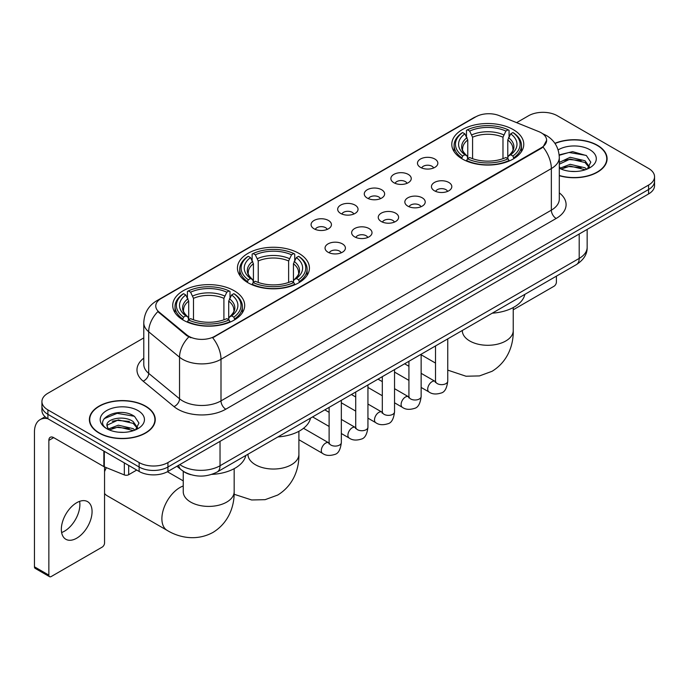 <?xml version="1.0" encoding="UTF-8"?>
<svg xmlns="http://www.w3.org/2000/svg" width="689" height="689" viewBox="0 0 689 689"><rect width="100%" height="100%" fill="white"/><g stroke="black" fill="none" stroke-linecap="round" stroke-linejoin="round"><path stroke-width="1.03" d="M298.88 253.354A35.992 20.782 0 0 0 259.658 248.85A35.992 20.782 0 0 0 237.438 268.047A35.992 20.782 0 0 0 247.98 282.74A35.992 20.782 0 0 0 287.201 287.244A35.992 20.782 0 0 0 309.421 268.047A35.992 20.782 0 0 0 298.88 253.354M234.148 290.724A35.992 20.782 0 0 0 194.927 286.219A35.992 20.782 0 0 0 172.715 305.416A35.992 20.782 0 0 0 183.257 320.101A35.992 20.782 0 0 0 222.478 324.605A35.992 20.782 0 0 0 244.69 305.416A35.992 20.782 0 0 0 234.148 290.724M513.227 129.601A35.992 20.782 0 0 0 474.006 125.097A35.992 20.782 0 0 0 451.786 144.294A35.992 20.782 0 0 0 462.328 158.987A35.992 20.782 0 0 0 501.549 163.491A35.992 20.782 0 0 0 523.769 144.294A35.992 20.782 0 0 0 513.227 129.601M420.454 167.358A10.189 5.882 180 0 1 418.438 165.696A10.189 5.882 180 0 1 421.806 158.384A10.189 5.882 180 0 1 434.862 159.038A10.189 5.882 180 0 1 436.886 165.696A10.189 5.882 180 0 1 420.454 167.358M433.622 167.97A6.115 3.531 0 0 0 431.977 166.247A6.115 3.531 0 0 0 425.957 165.351A6.115 3.531 0 0 0 421.694 167.97M393.858 182.714A10.189 5.882 180 0 1 391.834 181.052A10.189 5.882 180 0 1 395.21 173.74A10.189 5.882 180 0 1 408.258 174.395A10.189 5.882 180 0 1 410.282 181.052A10.189 5.882 180 0 1 393.858 182.714M407.018 183.326A6.115 3.531 0 0 0 405.382 181.603A6.115 3.531 0 0 0 399.362 180.707A6.115 3.531 0 0 0 395.098 183.326M367.254 198.07A10.189 5.882 180 0 1 365.23 196.408A10.189 5.882 180 0 1 368.606 189.096A10.189 5.882 180 0 1 381.654 189.759A10.189 5.882 180 0 1 383.678 196.408A10.189 5.882 180 0 1 367.254 198.07M380.414 198.682A6.115 3.531 0 0 0 378.778 196.959A6.115 3.531 0 0 0 372.758 196.072A6.115 3.531 0 0 0 368.494 198.682M340.65 213.426A10.189 5.882 180 0 1 338.635 211.764A10.189 5.882 180 0 1 342.002 204.461A10.189 5.882 180 0 1 355.059 205.115A10.189 5.882 180 0 1 357.083 211.764A10.189 5.882 180 0 1 340.65 213.426M353.819 214.038A6.115 3.531 0 0 0 352.174 212.324A6.115 3.531 0 0 0 346.154 211.428A6.115 3.531 0 0 0 341.89 214.038M314.055 228.791A10.189 5.882 180 0 1 312.031 227.129A10.189 5.882 180 0 1 315.407 219.817A10.189 5.882 180 0 1 328.455 220.471A10.189 5.882 180 0 1 330.479 227.129A10.189 5.882 180 0 1 314.055 228.791M327.215 229.394A6.115 3.531 0 0 0 325.578 227.68A6.115 3.531 0 0 0 319.558 226.784A6.115 3.531 0 0 0 315.295 229.394M434.432 190.784A10.189 5.882 180 0 1 432.408 189.122A10.189 5.882 180 0 1 435.784 181.81A10.189 5.882 180 0 1 448.832 182.464A10.189 5.882 180 0 1 450.856 189.122A10.189 5.882 180 0 1 434.432 190.784M447.592 191.387A6.115 3.531 0 0 0 445.955 189.673A6.115 3.531 0 0 0 439.935 188.777A6.115 3.531 0 0 0 435.672 191.387M407.828 206.14A10.189 5.882 180 0 1 405.804 204.478A10.189 5.882 180 0 1 409.18 197.166A10.189 5.882 180 0 1 422.236 197.821A10.189 5.882 180 0 1 424.252 204.478A10.189 5.882 180 0 1 407.828 206.14M420.996 206.752A6.115 3.531 0 0 0 419.351 205.029A6.115 3.531 0 0 0 413.331 204.133A6.115 3.531 0 0 0 409.068 206.752M381.224 221.496A10.189 5.882 180 0 1 379.208 219.834A10.189 5.882 180 0 1 382.576 212.522A10.189 5.882 180 0 1 395.632 213.177A10.189 5.882 180 0 1 397.656 219.834A10.189 5.882 180 0 1 381.224 221.496M394.392 222.108A6.115 3.531 0 0 0 392.747 220.385A6.115 3.531 0 0 0 386.727 219.498A6.115 3.531 0 0 0 382.464 222.108M354.628 236.852A10.189 5.882 180 0 1 352.604 235.19A10.189 5.882 180 0 1 355.98 227.887A10.189 5.882 180 0 1 369.028 228.541A10.189 5.882 180 0 1 371.052 235.19A10.189 5.882 180 0 1 354.628 236.852M367.788 237.464A6.115 3.531 0 0 0 366.152 235.75A6.115 3.531 0 0 0 360.132 234.854A6.115 3.531 0 0 0 355.868 237.464M328.024 252.217A10.189 5.882 180 0 1 326 250.546A10.189 5.882 180 0 1 329.376 243.243A10.189 5.882 180 0 1 342.433 243.897A10.189 5.882 180 0 1 344.448 250.546A10.189 5.882 180 0 1 328.024 252.217M341.184 252.82A6.115 3.531 0 0 0 339.548 251.106A6.115 3.531 0 0 0 333.528 250.21A6.115 3.531 0 0 0 329.264 252.82M538.815 131.625A18.336 10.585 180 0 1 541.27 132.813A18.336 10.585 180 0 1 546.635 140.298A18.336 10.585 180 0 1 541.27 147.782L214.753 336.292A18.336 10.585 180 0 1 186.771 334.88L159.081 312.057A18.336 10.585 180 0 1 155.766 305.985A18.336 10.585 180 0 1 161.14 298.501L475.798 116.829A18.336 10.585 180 0 1 499.275 115.64L538.815 131.625M190.87 474.695A20.369 11.765 180 0 1 182.645 470.845M559.304 175.704A32.934 19.016 0 0 0 607.095 158.737A32.934 19.016 0 0 0 597.449 145.293A32.934 19.016 0 0 0 554.895 143.312M145.612 406.157A32.934 19.016 0 0 0 109.715 402.031A32.934 19.016 0 0 0 89.389 419.601A32.934 19.016 0 0 0 99.035 433.045A32.934 19.016 0 0 0 134.923 437.171A32.934 19.016 0 0 0 155.258 419.601A32.934 19.016 0 0 0 145.612 406.157M89.725 421.315A32.934 19.016 0 0 0 89.613 421.814M546.635 140.298L543.044 147.041L541.27 148.333L212.686 337.765A23.77 13.72 60 0 1 220.997 359.305A27.164 15.683 180 0 1 182.585 359.305A27.164 15.683 180 0 1 179.536 357.212L148.686 331.771A27.164 15.683 180 0 1 143.777 322.779L143.777 364.36A27.164 15.683 0 0 0 148.686 373.36L179.536 398.793A27.164 15.683 0 0 0 182.585 400.886A27.164 15.683 0 0 0 220.997 400.886L551.346 210.162A27.164 15.683 0 0 0 559.304 199.069L559.304 157.488A27.164 15.683 180 0 1 551.346 168.572A23.77 13.72 -120 0 0 543.044 147.041M143.777 337.911L47.894 393.264A20.369 11.765 0 0 0 41.926 401.584L41.926 410.455A20.369 11.765 0 0 0 47.894 418.766L139.126 471.44L139.126 467.004A20.369 11.765 0 0 0 167.935 467.004L648.582 189.509A20.369 11.765 0 0 0 654.55 181.19A20.369 11.765 0 0 1 648.582 189.509L167.935 467.004A20.369 11.765 0 0 1 139.126 467.004L47.894 414.33L139.126 467.004L139.126 462.569A20.369 11.765 0 0 0 167.935 462.569L648.582 185.074A20.369 11.765 0 0 0 654.55 176.754A20.369 11.765 0 0 0 648.582 168.435L557.349 115.769A20.369 11.765 0 0 0 528.541 115.769L516.612 122.651M41.926 406.019A20.369 11.765 0 0 0 47.894 414.33A20.369 11.765 0 0 1 41.926 406.019M190.887 337.765L186.771 335.681L157.85 311.609A23.77 15.899 129.5 0 0 148.686 331.771L148.686 373.36A6.787 4.539 -50.5 0 1 143.123 381.155A33.95 19.602 180 0 1 143.777 358.142M41.926 401.584A20.369 11.765 0 0 0 47.894 409.895L139.126 462.569M155.034 421.814A32.934 19.016 0 0 0 154.913 421.315M606.871 160.95A32.934 19.016 0 0 0 606.751 160.451M139.126 471.44A20.369 11.765 0 0 0 167.935 471.44L648.582 193.945A20.369 11.765 0 0 0 654.55 185.625L654.55 176.754M559.304 175.488A32.598 18.818 0 0 0 606.751 158.737A32.598 18.818 0 0 0 597.208 145.431A32.598 18.818 0 0 0 555.024 143.501M570.475 171.337L575.599 171.492M560.303 168.09L570.182 164.318L585.013 167.789L586.804 169.227M561.216 169.038L570.182 166.083L585.331 169.77M559.304 166.514A15.347 8.862 0 0 0 561.346 169.158M559.304 162.423L570.182 157.281L585.013 160.744L589.414 166.833M559.304 164.189L570.182 159.038L585.013 162.509L589.069 167.289M559.304 168.211A22.134 12.781 0 0 0 589.81 167.772A22.134 12.781 0 0 0 589.81 149.694A22.134 12.781 0 0 0 558.124 149.918M587.329 169.012L590.8 162.199L586.408 155.593L572.611 151.632L559.167 154.879M560.458 168.771L559.304 167.548M559.21 155.301L568.976 152.476L586.106 155.387M564.102 160.399L568.976 159.512L581.206 160.563M564.102 167.444L568.976 166.557L581.206 167.608M513.236 309.783L553.99 286.262A3.393 1.964 120 0 0 556.393 282.102L556.393 276.16M99.276 432.907A32.598 18.818 0 0 0 134.794 436.99A32.598 18.818 0 0 0 154.913 419.601A32.598 18.818 0 0 0 145.37 406.295A32.598 18.818 0 0 0 109.844 402.212A32.598 18.818 0 0 0 89.725 419.601A32.598 18.818 0 0 0 99.276 432.907M118.637 432.201L123.762 432.356M108.466 428.954L118.344 425.182L133.175 428.653L134.966 430.091M109.379 429.902L118.344 426.947L133.494 430.634M108.621 429.643L107.036 425.923A15.347 8.862 0 0 0 109.508 430.022M137.576 427.705L133.175 421.608C123.96 414.735 105.004 418.981 107.036 425.923L106.976 425.242M107.071 426.138L107.493 424.992L118.344 419.902L133.175 423.373L137.232 428.162M135.492 429.876L138.963 423.063L134.57 416.457C119.042 405.287 91.439 419.997 107.381 429.023L108.164 429.505M137.972 410.566A22.134 12.781 0 0 0 106.666 410.566A22.134 12.781 0 0 0 106.666 428.636A22.134 12.781 0 0 0 137.972 428.636A22.134 12.781 0 0 0 137.972 410.566M104.142 418.671L117.139 413.34L134.269 416.251M112.264 421.263L117.139 420.385L129.368 421.427M112.264 428.308L117.139 427.421L129.368 428.472M461.682 158.599L462.646 156.024A32.323 18.663 0 0 1 462.646 132.555L464.868 133.838A29.196 16.855 0 0 0 464.868 154.741L467.064 155.99L467.771 158.616M467.771 157.54L467.771 139.988L464.868 133.838M466.479 136.62L466.479 130.333L467.443 129.782A32.323 18.663 0 0 1 508.103 129.782L505.881 131.065A29.196 16.855 0 0 0 469.665 131.065L472.576 137.214L472.576 158.685M502.979 158.685L502.979 137.214L505.881 131.065M492.265 313.185A37.352 21.566 0 0 0 524.854 294.367M466.479 160.468A33.683 19.447 0 0 0 509.068 160.468L508.103 158.797A32.323 18.663 0 0 1 467.443 158.797L466.479 161.045M509.068 161.045L509.068 160.468M462.646 132.555L461.682 133.106A33.683 19.447 0 0 0 454.094 145.396A33.683 19.447 0 0 0 461.682 157.695M508.103 129.782L509.068 130.333L509.068 136.62M467.443 158.797L469.665 157.514A29.196 16.855 0 0 0 505.881 157.514L508.103 158.797M464.868 154.741L462.646 156.024M469.665 131.065L467.443 129.782M467.064 137.619A26.122 15.08 0 0 0 467.064 155.99L467.185 156.076C463.473 152.484 461.966 150.047 462.646 148.764A25.123 14.503 0 0 1 467.771 139.988M513.873 157.695A33.683 19.447 0 0 0 521.452 145.396A33.683 19.447 0 0 0 513.873 133.106L512.909 132.555A32.323 18.663 0 0 1 512.909 156.024L513.873 158.599M512.909 156.024L510.687 154.741A29.196 16.855 0 0 0 510.687 133.838L512.909 132.555M510.687 133.838L507.776 139.988L507.776 157.54L508.491 155.99L510.687 154.741M507.776 139.988A25.123 14.503 0 0 1 512.9 148.764C513.581 150.056 512.073 152.493 508.361 156.076L508.491 155.99A26.122 15.08 0 0 0 508.491 137.619M507.776 158.616L507.776 157.54M247.334 282.352L248.298 279.777A32.323 18.663 0 0 1 248.298 256.308L250.52 257.591A29.196 16.855 0 0 0 250.52 278.494L252.717 279.743L253.423 282.361M253.423 281.293L253.423 263.741L250.52 257.591M252.131 260.373L252.131 254.086L253.104 253.535A32.323 18.663 0 0 1 293.755 253.535L291.533 254.818A29.196 16.855 0 0 0 255.326 254.818L258.229 260.967L258.229 282.438M288.631 282.438L288.631 260.967L291.533 254.818M277.917 436.929A37.352 21.566 0 0 0 310.506 418.12M252.131 284.221A33.683 19.447 0 0 0 294.72 284.221L293.755 282.55A32.323 18.663 0 0 1 253.104 282.55L252.131 284.798M294.72 284.798L294.72 284.221M248.298 256.308L247.334 256.859A33.683 19.447 0 0 0 239.746 269.149A33.683 19.447 0 0 0 247.334 281.448M293.755 253.535L294.72 254.086L294.72 260.373M253.104 282.55L255.326 281.267A29.196 16.855 0 0 0 291.533 281.267L293.755 282.55M250.52 278.494L248.298 279.777M255.326 254.818L253.104 253.535M252.717 261.372A26.122 15.08 0 0 0 252.717 279.743L252.837 279.829C249.125 276.237 247.618 273.8 248.307 272.517A25.123 14.503 0 0 1 253.423 263.741M299.526 281.448A33.683 19.447 0 0 0 307.113 269.149A33.683 19.447 0 0 0 299.526 256.859L298.561 256.308A32.323 18.663 0 0 1 298.561 279.777L299.526 282.352M298.561 279.777L296.339 278.494A29.196 16.855 0 0 0 296.339 257.591L298.561 256.308M296.339 257.591L293.436 263.741L293.436 281.293L294.143 279.743L296.339 278.494M293.436 263.741A25.123 14.503 0 0 1 298.552 272.517C299.241 273.809 297.726 276.246 294.022 279.829L294.143 279.743A26.122 15.08 0 0 0 294.143 261.372M293.436 282.361L293.436 281.293M104.556 467.762A18.672 10.783 -60 0 1 104.9 467.064M106.399 467.667A25.467 14.702 120 0 0 104.556 471.603M104.556 493.462A25.467 14.702 120 0 0 107.139 495.744L167.16 530.392A25.467 14.702 -60 0 1 163.259 509.989A25.467 14.702 -60 0 1 179.889 487.554A25.467 14.702 -60 0 1 183.24 485.978M182.611 319.722L183.575 317.147A32.323 18.663 0 0 1 183.575 293.678L185.797 294.961A29.196 16.855 0 0 0 185.797 315.863L187.985 317.112L188.7 319.73M188.7 318.662L188.7 301.11L185.797 294.961M187.408 297.743L187.408 291.456L188.373 290.904A32.323 18.663 0 0 1 229.032 290.904L226.81 292.188A29.196 16.855 0 0 0 190.595 292.188L193.497 298.337L193.497 319.808M223.908 319.808L223.908 298.337L226.81 292.188M211.79 474.385A37.352 21.566 0 0 0 245.784 455.489M187.408 321.591A33.683 19.447 0 0 0 229.997 321.591L229.032 319.92A32.323 18.663 0 0 1 188.373 319.92L187.408 322.168M229.997 322.168L229.997 321.591M183.575 293.678L182.611 294.229A33.683 19.447 0 0 0 175.023 306.519A33.683 19.447 0 0 0 182.611 318.818M229.032 290.904L229.997 291.456L229.997 297.743M188.373 319.92L190.595 318.637A29.196 16.855 0 0 0 226.81 318.637L229.032 319.92M185.797 315.863L183.575 317.147M190.595 292.188L188.373 290.904M187.985 298.742A26.122 15.08 0 0 0 187.985 317.112L188.114 317.198C184.402 313.607 182.886 311.17 183.575 309.886A25.123 14.503 0 0 1 188.7 301.11M234.803 318.818A33.683 19.447 0 0 0 242.382 306.519A33.683 19.447 0 0 0 234.803 294.229L233.829 293.678A32.323 18.663 0 0 1 233.829 317.147L234.803 319.722M233.829 317.147L231.607 315.863A29.196 16.855 0 0 0 231.607 294.961L233.829 293.678M231.607 294.961L228.705 301.11L228.705 318.662L229.42 317.112L231.607 315.863M228.705 301.11A25.123 14.503 0 0 1 233.829 309.886C234.51 311.178 233.003 313.616 229.291 317.198L229.42 317.112A26.122 15.08 0 0 0 229.42 298.742M228.705 319.73L228.705 318.662M79.605 501.359A21.729 12.548 -60 0 1 64.516 531.159A21.729 12.548 -60 0 1 61.614 532.519M76.703 538.195A21.729 12.548 120 0 0 90.896 519.05A21.729 12.548 120 0 0 87.572 501.635A21.729 12.548 120 0 0 76.703 502.712A21.729 12.548 120 0 0 62.51 521.866A21.729 12.548 120 0 0 65.843 539.272A21.729 12.548 120 0 0 76.703 538.195M128.679 465.411L128.679 474.704L136.723 470.053M47.662 418.636A27.164 15.683 -120 0 0 40.074 419.644A27.164 15.683 -120 0 0 34.45 432.081L34.45 566.806L48.859 575.126L48.859 440.392A6.787 3.919 60 0 1 50.263 437.282A6.787 3.919 60 0 1 53.656 437.618L103.867 466.608L103.867 451.08M48.859 575.126A3.393 1.964 120 0 0 49.556 576.676L35.156 568.365A3.393 1.964 -60 0 1 34.45 566.806M49.556 576.676A3.393 1.964 120 0 0 51.253 576.512L102.153 547.126A3.393 1.964 120 0 0 104.556 542.966L104.556 466.927M128.679 474.704A3.393 1.964 180 0 1 124.33 474.919L104.315 466.823A3.393 1.964 180 0 1 103.867 466.608M159.081 312.057L159.081 312.858M186.771 334.88L186.771 335.681M214.753 336.292L214.753 336.843M541.27 147.782L541.27 148.333M225.794 409.206A6.787 3.919 60 0 1 220.997 400.886L220.997 359.305L551.346 168.572L551.346 210.162A6.787 3.919 60 0 0 556.152 218.473L225.794 409.206A33.95 19.602 180 0 1 177.779 409.206A33.95 19.602 180 0 1 173.972 406.588L143.123 381.155M559.304 157.488C558.848 147.722 554.55 140.401 546.429 135.518L543.001 133.847A23.77 11.127 112 0 0 542.674 133.726M159.116 299.887A23.77 13.72 -120 0 0 156.653 300.809C148.531 305.692 144.234 313.013 143.777 322.779M156.653 300.809L473.799 117.707A23.77 13.72 60 0 1 475.599 116.941M188.795 336.947A23.77 15.899 129.5 0 0 179.536 357.212L179.536 398.793A6.787 4.539 -50.5 0 1 173.972 406.588M559.304 192.851A33.95 19.602 180 0 1 556.152 218.473M167.935 462.569L167.935 471.44M648.582 185.074L648.582 193.945M47.894 409.895L47.894 418.766M179.795 464.593A27.164 15.683 0 0 0 181.62 465.755A27.164 15.683 0 0 0 220.032 465.755L579.199 258.401A27.164 15.683 0 0 0 587.157 247.308C587.355 254.052 583.764 259.813 576.383 264.61L217.224 471.974A13.582 7.837 60 0 0 220.032 465.755L220.032 441.365M579.199 234.002L579.199 258.401A13.582 7.837 60 0 1 576.383 264.61M178.692 465.23A13.582 9.086 129.5 0 0 181.061 469.648L176.935 466.246M513.236 307.552L513.236 330.591A25.467 14.702 180 0 1 505.778 340.986A25.467 14.702 180 0 1 469.769 340.986A25.467 14.702 180 0 1 462.31 330.591L462.371 331.581M502.979 137.214A25.123 14.503 0 0 0 472.576 137.214M503.685 134.846A26.122 15.08 0 0 0 471.862 134.846M298.897 431.297L298.897 454.335A25.467 14.702 180 0 1 291.438 464.731A25.467 14.702 180 0 1 255.421 464.731A25.467 14.702 180 0 1 247.962 454.335L248.023 455.334M288.631 260.967A25.123 14.503 0 0 0 258.229 260.967M289.337 258.599A26.122 15.08 0 0 0 257.514 258.599M234.165 468.666L234.165 491.705A25.467 14.702 180 0 1 226.707 502.1A25.467 14.702 180 0 1 190.698 502.1A25.467 14.702 180 0 1 183.24 491.705L183.3 492.704M223.908 298.337A25.123 14.503 0 0 0 193.497 298.337M224.614 295.969A26.122 15.08 0 0 0 192.791 295.969M447.747 338.885L447.747 381.12A6.115 3.531 180 0 1 445.671 383.773A6.115 3.531 180 0 1 437.308 383.618A6.115 3.531 180 0 1 435.517 381.12L435.327 382.447L435.87 381.99M447.747 381.12C446.903 388.217 444.706 392.187 441.149 393.014C436.103 394.582 432.046 394.229 428.971 391.963A6.115 3.531 -60 0 1 428.033 387.063A6.115 3.531 -60 0 1 432.029 381.68A6.115 3.531 -60 0 1 432.296 381.534A6.115 3.531 -60 0 1 435.086 381.379L435.5 381.594M421.143 354.241L421.143 396.485A6.115 3.531 180 0 1 419.076 399.129A6.115 3.531 180 0 1 410.713 398.974A6.115 3.531 180 0 1 408.921 396.485L408.723 397.803L409.266 397.346M421.143 396.485C420.307 403.582 418.102 407.543 414.545 408.37C409.499 409.938 405.442 409.585 402.367 407.32A6.115 3.531 -60 0 1 401.437 402.419A6.115 3.531 -60 0 1 405.425 397.036A6.115 3.531 -60 0 1 405.7 396.89A6.115 3.531 -60 0 1 408.482 396.735L408.904 396.959M394.539 369.605L394.539 411.841A6.115 3.531 180 0 1 392.472 414.485A6.115 3.531 180 0 1 384.109 414.339A6.115 3.531 180 0 1 382.317 411.841L382.119 413.159L382.671 412.711M394.539 411.841C393.703 418.938 391.507 422.9 387.95 423.735C382.903 425.294 378.838 424.941 375.772 422.676A6.115 3.531 -60 0 1 374.833 417.784A6.115 3.531 -60 0 1 378.829 412.392A6.115 3.531 -60 0 1 379.096 412.246A6.115 3.531 -60 0 1 381.878 412.091L382.3 412.315M367.943 384.962L367.943 427.197A6.115 3.531 180 0 1 365.868 429.841A6.115 3.531 180 0 1 357.505 429.695A6.115 3.531 180 0 1 355.713 427.197L355.524 428.515L356.067 428.067M367.943 427.197C367.099 434.294 364.903 438.256 361.346 439.091C356.299 440.65 352.243 440.305 349.168 438.032A6.115 3.531 -60 0 1 348.229 433.14A6.115 3.531 -60 0 1 352.225 427.757A6.115 3.531 -60 0 1 352.492 427.611A6.115 3.531 -60 0 1 355.283 427.447L355.696 427.671M341.339 400.318L341.339 442.553A6.115 3.531 180 0 1 339.272 445.206A6.115 3.531 180 0 1 330.901 445.051A6.115 3.531 180 0 1 329.118 442.553L328.92 443.88L329.463 443.423M341.339 442.553C340.504 449.65 338.299 453.62 334.742 454.447C329.695 456.015 325.639 455.662 322.564 453.396A6.115 3.531 -60 0 1 321.634 448.496A6.115 3.531 -60 0 1 325.621 443.113A6.115 3.531 -60 0 1 325.897 442.967A6.115 3.531 -60 0 1 328.679 442.812L329.101 443.027M48.859 440.392L53.656 437.618M104.315 451.347L104.315 466.823M124.33 474.919L124.33 462.905M473.799 117.707L478.157 115.683M217.224 471.974C206.295 477.468 195.366 477.468 184.437 471.974L181.061 469.648M587.157 247.308L587.157 229.411M606.751 161.459L606.751 158.737M154.913 422.323L154.913 419.601M89.725 422.323L89.725 419.601M513.236 330.591C513.581 343.372 508.835 361.036 492.067 371.293L479.466 375.918L466.014 376.228L447.747 370.122M435.517 363.086L421.143 354.783M454.094 151.614L454.094 145.396M521.452 151.614L521.452 145.396M298.897 454.335C299.241 467.125 294.487 484.78 277.719 495.046L265.119 499.671L251.666 499.973L234.114 494.254M239.746 275.367L239.746 269.149M307.113 275.367L307.113 269.149M234.165 491.705C234.51 504.494 229.756 522.15 212.996 532.416C195.736 541.795 178.063 537.084 167.16 530.392M175.023 312.737L175.023 306.519M242.382 312.737L242.382 306.519M183.24 480.87L167.41 471.732M183.24 471.293L183.24 491.705M428.971 391.963L421.143 387.442M408.921 380.38L394.539 372.086M435.517 345.947L435.517 381.12M435.086 381.379L421.143 373.326M408.921 366.272L404.615 363.783M402.367 407.32L394.539 402.798M382.317 395.744L367.943 387.442M408.921 361.303L408.921 396.485M408.482 396.735L394.539 388.682M382.317 381.628L378.011 379.139M375.772 422.676L367.943 418.154M355.713 411.1L341.339 402.798M382.317 376.659L382.317 411.841M381.878 412.091L367.943 404.047M355.713 396.985L351.416 394.504M349.168 438.032L341.339 433.519M329.118 426.457L312.591 416.914M355.713 392.015L355.713 427.197M355.283 427.447L341.339 419.403M329.118 412.341L324.812 409.86M322.564 453.396L298.897 439.728M329.118 407.371L329.118 442.553M328.679 442.812L303.53 428.291M40.074 419.644L45.086 416.75"/></g></svg>
